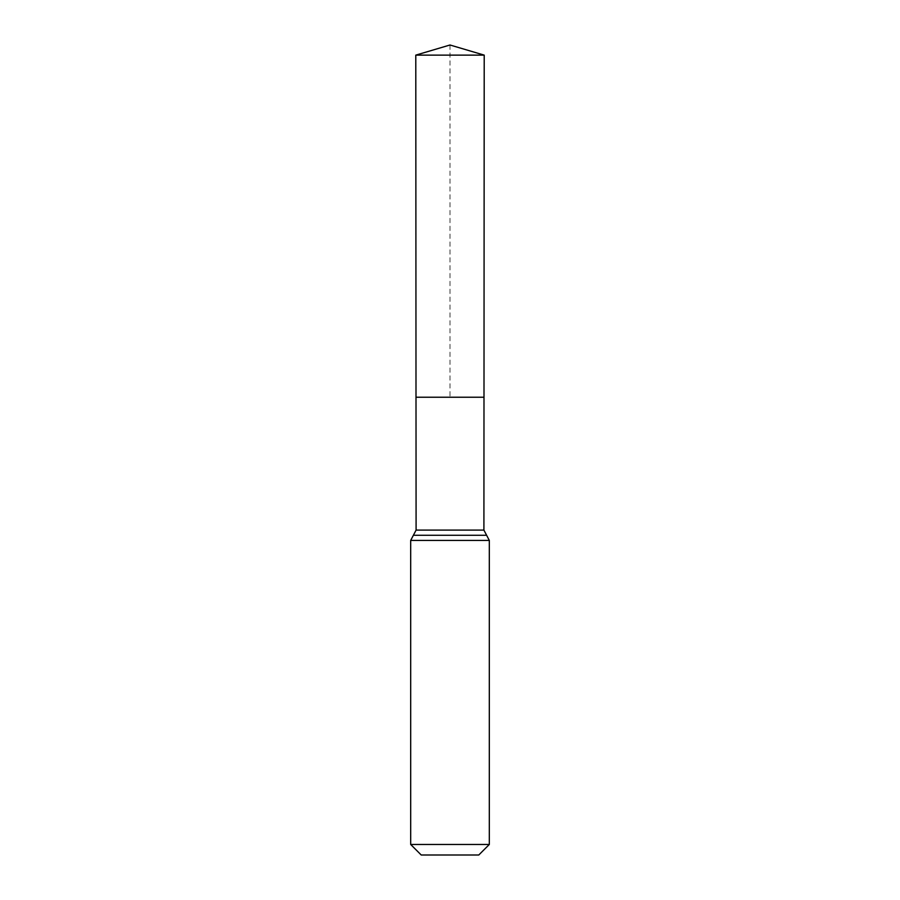 <?xml version="1.0" encoding="UTF-8"?>
<svg xmlns="http://www.w3.org/2000/svg" width="900" height="900" viewBox="0 0 900 900"><rect width="100%" height="100%" fill="white"/><g stroke="black" fill="none" stroke-linecap="round" stroke-linejoin="round"><path stroke-width="0.67" stroke-dasharray="4.5 3.38" d="M483.998 397.238L416.002 397.238L483.998 397.238M478.777 855L421.223 855M489.319 844.459L410.681 844.459M484.211 55.125L415.789 55.125M450 45L450 397.238M483.907 530.1L416.093 530.1M489.319 540.439L410.681 540.439M486.619 535.264L413.381 535.264"/><path stroke-width="1.35" d="M410.681 844.459L489.319 844.459L478.777 855L421.223 855L410.681 844.459L410.681 540.439L416.093 530.1L483.907 530.1L484.211 55.125L415.789 55.125L450 45L484.211 55.125M416.093 530.1L416.002 397.238L483.998 397.238L416.002 397.238L415.789 55.125M489.319 844.459L489.319 540.439L483.907 530.1M450 397.238L483.998 397.238L484.211 55.125L450 45M410.681 540.439L489.319 540.439M413.381 535.264L486.619 535.264"/></g></svg>
